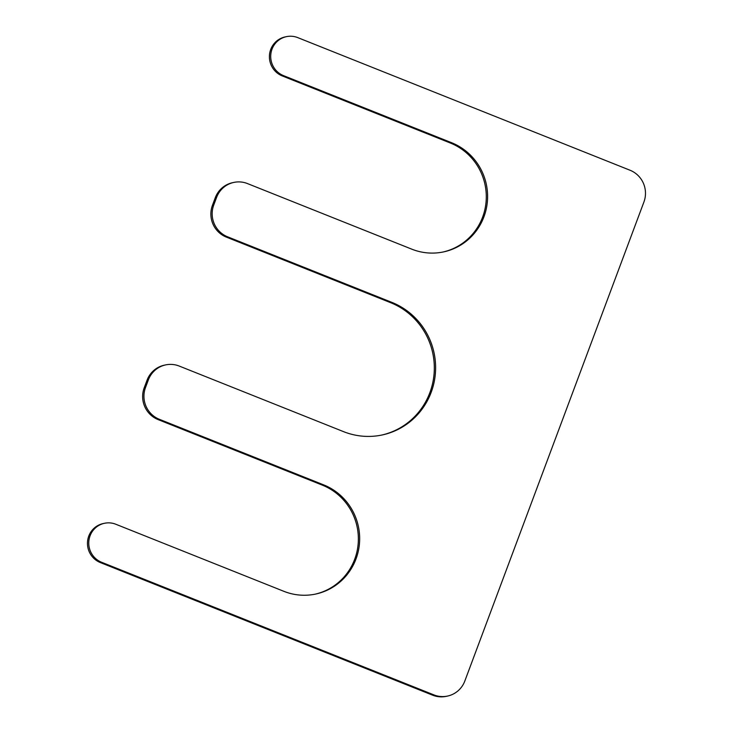 <?xml version="1.0" encoding="UTF-8"?>
<svg xmlns="http://www.w3.org/2000/svg" width="733" height="733" viewBox="0 0 733 733"><rect width="100%" height="100%" fill="white"/><g stroke="black" fill="none" stroke-linecap="round" stroke-linejoin="round"><path stroke-width="1.1" d="M283.57 75.655A20.442 19.956 -102 0 1 270.761 54.92A20.442 19.956 -102 0 1 286.438 36.65A20.442 19.956 -102 0 1 297.781 37.63L630.05 170.248A24.528 23.942 -102 0 1 643.922 201.996L464.823 681.021A24.528 23.942 -102 0 1 447.515 696.075A24.528 23.942 -102 0 1 433.899 694.893L101.621 562.284A20.442 19.956 -102 0 1 88.812 541.55A20.442 19.956 -102 0 1 104.489 523.28A20.442 19.956 -102 0 1 115.841 524.26L283.845 591.311A57.229 55.864 78 0 0 315.611 594.069A57.229 55.864 78 0 0 359.509 542.924A57.229 55.864 78 0 0 323.638 484.861L159.373 419.303A24.528 23.942 -102 0 1 145.501 387.555L148.341 379.951A24.528 23.942 -102 0 1 165.658 364.897A24.528 23.942 -102 0 1 179.273 366.079L343.539 431.636A69.488 67.839 -102 0 0 382.122 434.981A69.488 67.839 -102 0 0 435.429 372.877A69.488 67.839 -102 0 0 391.871 302.381L227.606 236.814A24.528 23.942 -102 0 1 213.734 205.066L216.574 197.461A24.528 23.942 -102 0 1 233.882 182.407A24.528 23.942 -102 0 1 247.507 183.589L411.772 249.156A57.229 55.864 -102 0 0 443.547 251.905A57.229 55.864 -102 0 0 487.445 200.76A57.229 55.864 -102 0 0 451.574 142.706L283.57 75.655L282.269 75.93A20.442 19.956 -102 0 1 269.46 55.195A20.442 19.956 -102 0 1 285.137 36.925L286.438 36.65M447.515 696.075L446.214 696.35A24.528 23.942 -102 0 1 432.598 695.168L100.329 562.559A20.442 19.956 -102 0 1 87.52 541.824A20.442 19.956 -102 0 1 103.197 523.554L104.489 523.28M314.961 594.206A57.229 55.864 78 0 0 358.235 542.86A57.229 55.864 78 0 0 322.346 485.136L158.071 419.578A24.528 23.942 -102 0 1 144.199 387.83L147.049 380.225A24.528 23.942 -102 0 1 164.357 365.171L165.658 364.897M233.882 182.407L232.59 182.691A24.528 23.942 -102 0 0 215.273 197.736L212.433 205.341A24.528 23.942 -102 0 0 226.305 237.089L390.57 302.656A69.488 67.839 -102 0 1 434.156 372.813A69.488 67.839 -102 0 1 381.472 435.118M282.269 75.93L450.273 142.981A57.229 55.864 -102 0 1 486.162 200.705A57.229 55.864 -102 0 1 442.897 252.042M432.598 695.168L433.899 694.893M100.329 562.559L101.621 562.284M322.346 485.136L323.638 484.861M158.071 419.578L159.373 419.303M144.199 387.83L145.501 387.555M147.049 380.225L148.341 379.951M390.57 302.656L391.871 302.381M226.305 237.089L227.606 236.814M212.433 205.341L213.734 205.066M215.273 197.736L216.574 197.461M450.273 142.981L451.574 142.706"/></g></svg>

